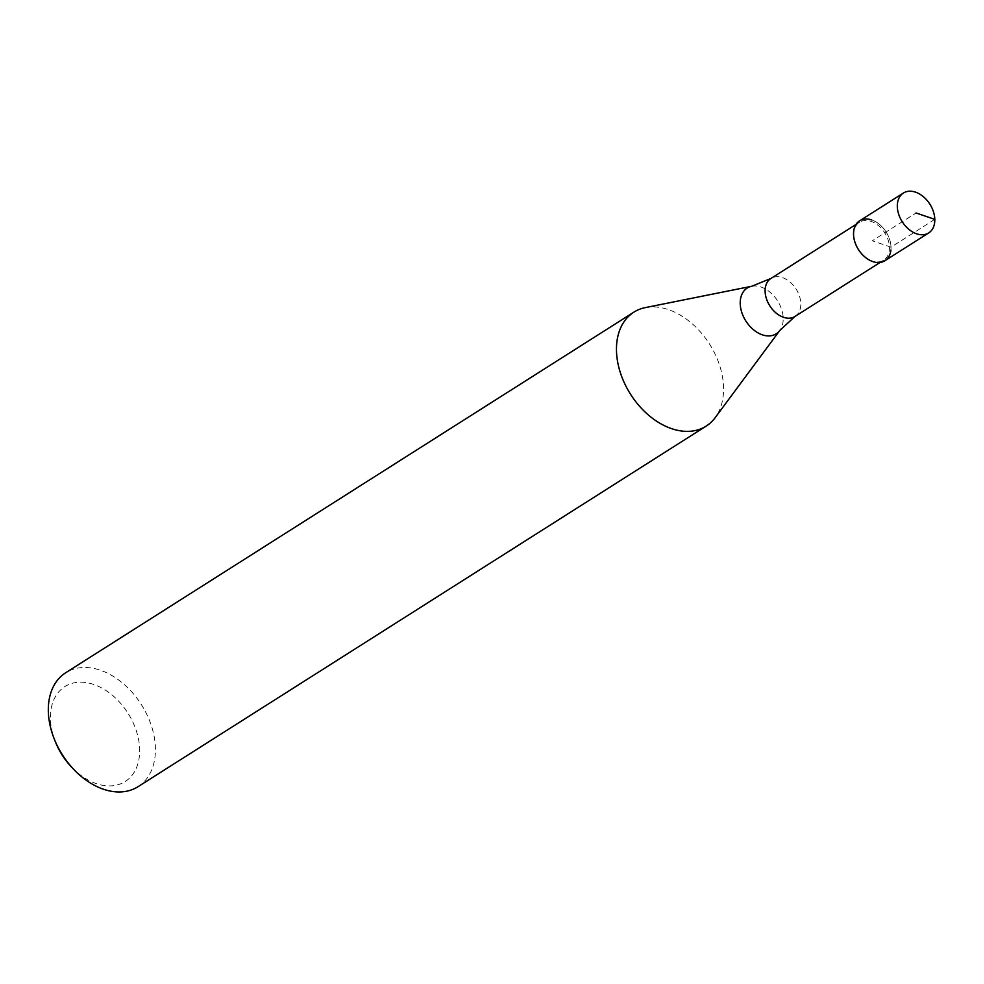 <?xml version="1.0" encoding="UTF-8"?>
<svg xmlns="http://www.w3.org/2000/svg" width="984" height="984" viewBox="0 0 984 984"><rect width="100%" height="100%" fill="white"/><g stroke="black" fill="none" stroke-linecap="round" stroke-linejoin="round"><path stroke-width="0.74" stroke-dasharray="4.92 3.69" d="M884.936 260.711A23.616 16.371 57.6 0 0 889.647 239.493A23.616 16.371 57.6 0 0 871.726 219.936A23.616 16.371 57.6 0 0 859.622 220.822M855.588 243.934A22.497 15.596 -122.4 0 1 859.536 222.212A22.497 15.596 -122.4 0 1 871.074 221.363A22.497 15.596 -122.4 0 1 888.134 239.985A22.497 15.596 -122.4 0 1 883.644 260.194A22.497 15.596 -122.4 0 1 872.107 261.043A22.497 15.596 -122.4 0 1 862.304 254.524M871.726 219.936A23.616 16.371 -122.4 0 1 890.889 250.133M645.258 307.623A67.478 46.789 -122.4 0 1 668.456 309.628A67.478 46.789 -122.4 0 1 716.61 357.45A67.478 46.789 -122.4 0 1 715.134 417.72M138.031 786.683A67.478 46.789 57.6 0 0 151.499 726.069A67.478 46.789 57.6 0 0 100.306 670.202A67.478 46.789 57.6 0 0 65.707 672.736M71.537 767.077A56.236 38.991 57.6 0 0 96.334 783.645A56.236 38.991 57.6 0 0 139.642 749.267A56.236 38.991 57.6 0 0 93.726 684.458A56.236 38.991 57.6 0 0 55.153 741.247M934.8 219.358L891.012 247.156L872.279 240.773L916.067 212.975M795.01 316.442A22.497 15.596 57.6 0 0 799.5 296.233A22.497 15.596 57.6 0 0 782.44 277.611A22.497 15.596 57.6 0 0 770.903 278.46M751.776 286.246A27.097 18.782 -122.4 0 1 761.087 287.045A27.097 18.782 -122.4 0 1 780.423 306.245A27.097 18.782 -122.4 0 1 779.82 330.439M880.114 262.433L883.644 260.194M856.006 224.45L859.536 222.212"/><path stroke-width="1.48" d="M916.608 233.811A23.616 16.371 -122.4 0 1 898.687 214.254A23.616 16.371 -122.4 0 1 903.41 193.036A23.616 16.371 -122.4 0 1 915.514 192.151A23.616 16.371 -122.4 0 1 933.435 211.708A23.616 16.371 -122.4 0 1 928.724 232.913A23.616 16.371 -122.4 0 1 916.608 233.811M903.41 193.036L859.622 220.822A23.616 16.371 57.6 0 0 854.899 242.039A23.616 16.371 57.6 0 0 872.82 261.596A23.616 16.371 57.6 0 0 884.936 260.711L928.724 232.913M862.304 254.524A22.497 15.596 -122.4 0 1 862.193 254.413A22.497 15.596 -122.4 0 1 855.637 244.081A22.497 15.596 -122.4 0 1 855.588 243.934M890.889 250.133A23.616 16.371 -122.4 0 1 872.82 261.596A23.616 16.371 -122.4 0 1 862.414 254.635A23.616 16.371 -122.4 0 1 855.526 243.786A23.616 16.371 -122.4 0 1 871.726 219.936M779.82 330.439L715.134 417.72A67.478 46.789 -122.4 0 1 706.168 426.109A67.478 46.789 -122.4 0 1 671.568 428.643A67.478 46.789 -122.4 0 1 620.387 372.776A67.478 46.789 -122.4 0 1 633.856 312.162A67.478 46.789 -122.4 0 1 645.258 307.623L751.776 286.246A27.097 18.782 -122.4 0 0 740.903 309.148A27.097 18.782 -122.4 0 0 762.342 334.831A27.097 18.782 -122.4 0 0 779.82 330.439L795.01 316.442L880.114 262.433M633.856 312.162L65.707 672.736A67.478 46.789 57.6 0 0 54.022 738.344A67.478 46.789 57.6 0 0 73.689 769.328A67.478 46.789 57.6 0 0 103.431 789.229A67.478 46.789 57.6 0 0 138.031 786.683L706.168 426.109M54.022 738.344L55.153 741.247A56.236 38.991 57.6 0 0 71.537 767.077L73.689 769.328M916.067 212.975L934.8 219.358M856.006 224.45L770.903 278.46A22.497 15.596 57.6 0 0 766.413 298.669A22.497 15.596 57.6 0 0 783.485 317.291A22.497 15.596 57.6 0 0 795.01 316.442M770.903 278.46L751.776 286.246"/></g></svg>
